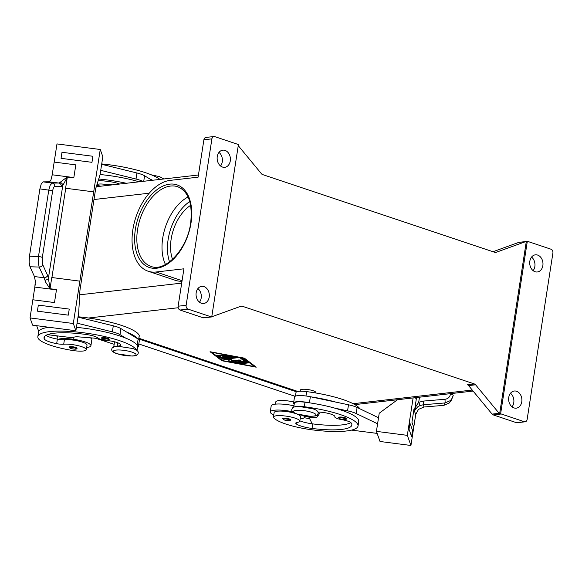<?xml version="1.0" encoding="UTF-8"?>
<svg xmlns="http://www.w3.org/2000/svg" width="582" height="582" viewBox="0 0 582 582"><rect width="100%" height="100%" fill="white"/><g stroke="black" fill="none" stroke-linecap="round" stroke-linejoin="round"><path stroke-width="0.87" d="M345.046 417.767A3.921 0.851 8.8 0 1 346.414 418.654C347.185 419.709 343.053 419.789 340.237 418.894L338.666 417.454A3.921 0.851 8.8 0 1 340.972 417.039A3.921 0.851 8.8 0 1 345.046 417.767M359.858 408.79A50.19 10.876 -171.2 0 0 306.656 391.613A11.764 2.546 -171.2 0 0 297.933 391.475A11.764 2.546 -171.2 0 0 295.998 392.53L295.438 396.131M317.968 412.085A10.978 2.379 8.8 0 1 329.281 413.649A10.978 2.379 8.8 0 1 334.861 416.654A10.978 2.379 8.8 0 1 334.825 416.77A7.842 1.702 -171.2 0 0 334.803 416.858A7.842 1.702 -171.2 0 0 341.721 419.644A10.978 2.379 8.8 0 1 351.273 423.049A43.919 9.516 8.8 0 1 351.834 425.035A43.919 9.516 8.8 0 1 312.047 428.439A15.685 3.397 8.8 0 1 296.238 423.885A7.842 1.702 8.8 0 1 295.751 423.158A7.842 1.702 8.8 0 1 297.242 422.416A13.335 2.888 -171.2 0 0 299.788 421.164A13.335 2.888 -171.2 0 0 299.454 420.364A13.335 2.888 -171.2 0 0 285.347 416.028A13.335 2.888 -171.2 0 0 273.438 417.083A13.335 2.888 -171.2 0 0 273.766 417.883A37.102 8.039 -171.2 0 0 312.563 429.887A50.19 10.876 -171.2 0 0 358.039 425.995A50.19 10.876 -171.2 0 0 304.313 406.745A11.764 2.546 -171.2 0 0 295.591 406.607A11.764 2.546 -171.2 0 0 294.194 407.044M358.039 425.995L358.738 421.455A50.19 10.876 -171.2 0 0 334.905 408.171A50.19 10.876 -171.2 0 0 309.988 402.904A50.19 10.876 -171.2 0 0 305.012 402.206A11.764 2.546 -171.2 0 0 296.289 402.067A11.764 2.546 -171.2 0 0 294.354 403.122L293.721 407.211M299.788 421.164L300.487 416.625A13.335 2.888 -171.2 0 0 300.159 415.824A13.335 2.888 -171.2 0 0 296.907 413.998M300.159 391.25L300.341 390.1A7.842 1.702 8.8 0 1 304.946 389.263A7.842 1.702 8.8 0 1 313.094 390.726A7.842 1.702 8.8 0 1 315.837 392.501L315.764 392.974M107.816 338.331A3.921 0.851 8.8 0 1 109.19 339.219C109.351 340.303 107.292 340.383 103.014 339.452L101.443 338.018A3.921 0.851 8.8 0 1 103.742 337.604A3.921 0.851 8.8 0 1 107.816 338.331M114.225 346.777A11.764 2.546 8.8 0 1 117.36 346.145A10.978 2.379 -171.2 0 0 120.787 344.973A10.978 2.379 -171.2 0 0 107.241 340.565A7.842 1.702 8.8 0 1 97.849 337.982A10.978 2.379 -171.2 0 0 87.387 334.679A43.919 9.516 -171.2 0 0 44.05 337.596A43.919 9.516 -171.2 0 0 44.174 338.739A15.685 3.397 -171.2 0 0 56.672 343.671A7.842 1.702 -171.2 0 0 63.707 344.217A13.335 2.888 8.8 0 1 73.936 344.842A13.335 2.888 8.8 0 1 86.325 349.687A13.335 2.888 8.8 0 1 72.372 350.444A37.102 8.039 8.8 0 1 37.99 337.938A50.19 10.876 8.8 0 1 37.845 336.636A50.19 10.876 8.8 0 1 85.51 333.042A50.19 10.876 8.8 0 1 136.763 350.357M113.686 347.396L114.385 342.856A11.764 2.546 8.8 0 1 115.425 342.027M86.667 347.49A17.249 3.739 -171.2 0 0 86.878 347.469A17.249 3.739 -171.2 0 0 90.901 345.744A17.249 3.739 -171.2 0 0 79.989 340.485A17.249 3.739 -171.2 0 0 60.826 338.746A17.249 3.739 -171.2 0 0 58.244 339.284A7.842 1.702 -171.2 0 0 64.413 339.677A13.335 2.888 8.8 0 1 74.641 340.303A13.335 2.888 8.8 0 1 87.031 345.148L86.325 349.687M134.5 330.998A7.842 1.702 8.8 0 1 135.664 331.747M75.653 347.389A3.921 0.851 8.8 0 1 77.02 348.276C77.18 349.367 75.122 349.44 70.844 348.516L69.273 347.076A3.921 0.851 8.8 0 1 71.571 346.661A3.921 0.851 8.8 0 1 75.653 347.389M90.37 337.815A17.249 3.739 8.8 0 1 91.84 339.692L90.901 345.744M29.464 256.211L29.129 262.249L29.988 266.76L39.169 267.058A3.136 2.648 -24.5 0 0 41.387 266.389A3.136 2.648 -24.5 0 0 42.668 264.577L42.319 257.542A3.136 0.677 8.8 0 0 40.849 256.917A3.136 0.677 8.8 0 0 38.492 256.502L29.464 256.211L39.889 188.895L41.271 183.832L43.133 181.86L52.162 183.104A3.136 2.997 89.4 0 1 54.759 186.466L61.314 186.4A3.136 2.997 -90.6 0 0 58.709 183.032L52.162 183.104L50.248 185.069L48.772 190.118L38.492 256.502L38.252 262.547L39.169 267.058L44.043 277.781L34.44 276.545L35.32 281.07L34.862 286.781A9.414 1.069 -82.7 0 1 34.818 287.072L56.454 289.858M44.887 280.088A3.136 1.957 -9.5 0 0 48.401 278.342L47.549 275.301A3.136 2.648 -24.5 0 1 46.262 277.105A3.136 2.648 -24.5 0 1 44.043 277.781L45.825 282.423L49.943 288.687M61.314 186.4L62.769 185.505L48.401 278.342L50.059 288.585L51.769 277.519L79.872 281.142L51.914 277.541L65.737 188.262L93.695 191.864L65.591 188.241A3.136 0.677 -171.2 0 0 65.737 188.262M43.133 181.86L49.106 181.795L58.709 183.032L60.011 182.392A3.136 2.757 -140.1 0 1 62.769 185.505L67.308 177.175L65.591 188.241M73.841 177.575L52.198 174.782A9.414 1.069 -82.7 0 1 52.154 175.073L50.99 179.838L49.106 181.795M60.011 182.392L67.228 177.015L73.79 177.859L75.806 164.866L54.17 162.08L56.978 143.921L100.25 149.494L73.31 323.505L30.038 317.932L32.621 325.163L75.893 330.736L73.31 323.505M290.476 419.753A3.921 0.851 -171.2 0 0 289.101 418.865A3.921 0.851 -171.2 0 0 285.027 418.138A3.921 0.851 -171.2 0 0 282.721 418.553L284.292 419.993C287.108 420.888 291.24 420.808 290.476 419.753M293.939 405.807A17.249 3.739 -171.2 0 0 275.221 404.17A17.249 3.739 -171.2 0 0 271.19 405.894L270.259 411.947A17.249 3.739 8.8 0 1 274.282 410.223A17.249 3.739 8.8 0 1 292.71 411.794M303.2 415.555A17.249 3.739 8.8 0 1 304.357 417.221A17.249 3.739 8.8 0 1 300.327 418.945A17.249 3.739 8.8 0 1 300.123 418.967M273.773 414.893A17.249 3.739 8.8 0 1 270.259 411.947M450.555 393.643L450.461 394.21C449.813 397.15 447.98 398.845 444.954 399.288L423.223 401.093A3.136 0.393 85.2 0 1 423.361 403.377A3.136 0.393 85.2 0 1 423.238 404.752L444.968 402.948L450.439 400.576L452.512 397.724L453.211 395.374A3.136 0.677 8.8 0 0 453.225 395.331L453.225 395.273M444.954 399.288A3.136 0.393 85.2 0 1 445.092 401.573A3.136 0.393 85.2 0 1 444.968 402.948L443.87 405.348L449.348 402.962L451.421 400.103L453.225 395.331A3.136 0.677 8.8 0 0 452.549 394.771A3.136 0.677 8.8 0 0 450.461 394.21M413.904 409.561L415.708 414.617A9.414 9.123 160.4 0 1 415.759 414.326L418.494 409.379L424.038 407L423.238 404.752L419.818 405.639L417.621 406.92L414.5 410.797L413.955 409.262L411.94 422.256L413.744 427.319L410.936 445.477L380.024 441.491L376.416 431.371L407.327 435.351L413.118 397.935M423.223 401.093L418.691 402.337L416.174 405.96L414.515 410.63L416.225 399.558L415.548 397.652M188.081 196.956A42.006 25.419 -71.5 0 0 162.727 238.082A42.006 25.419 -71.5 0 0 165.463 264.497M190.649 205.322A35.728 21.621 -71.5 0 0 171.152 239.1A35.728 21.621 -71.5 0 0 172.556 259.361M211.084 317.008A3.136 2.401 -96.5 0 1 210.91 317.03A3.136 2.401 -96.5 0 1 210.735 317.045L211.739 316.928A3.136 2.401 -96.5 0 1 211.717 316.928A3.136 2.401 -96.5 0 1 211.084 316.826L188.037 309.115A3.136 2.401 -96.5 0 1 186.502 307.667A3.136 2.401 -96.5 0 1 186.138 305.295L178.128 306.212A3.136 2.401 83.5 0 0 178.492 308.584A3.136 2.401 83.5 0 0 180.027 310.031L188.037 309.115M211.084 316.826L203.074 317.75A3.136 2.401 83.5 0 0 203.7 317.852A3.136 2.401 83.5 0 0 203.896 317.837A3.136 2.401 83.5 0 0 204.093 317.801M240.41 306.416L242.199 306.212A3.136 2.401 83.5 0 0 241.574 306.11A3.136 2.401 83.5 0 0 241.377 306.125A3.136 2.401 83.5 0 0 240.955 306.219L211.761 316.775M493.238 414.908L501.248 413.991A3.136 2.401 -96.5 0 1 500.651 413.686A3.136 2.401 -96.5 0 1 500.636 413.671L499.632 413.78A3.136 2.401 -96.5 0 1 499.13 413.307L475.581 384.789A3.136 2.401 83.5 0 0 475.058 384.295A3.136 2.401 83.5 0 0 474.461 383.982L467.448 384.789A3.136 2.401 -96.5 0 1 468.044 385.095A3.136 2.401 -96.5 0 1 468.568 385.59L492.117 414.108A3.136 2.401 83.5 0 0 492.641 414.602A3.136 2.401 83.5 0 0 493.238 414.908L516.285 422.627A3.136 2.401 83.5 0 0 517.107 422.714L525.124 421.797A3.136 2.401 -96.5 0 1 524.295 421.71L516.285 422.627M213.921 136.523L205.904 137.439A3.136 2.401 83.5 0 0 204.922 137.861A3.136 2.401 83.5 0 0 203.896 139.767L211.906 138.851A3.136 2.401 -96.5 0 1 212.932 136.937A3.136 2.401 -96.5 0 1 213.921 136.523A3.136 2.401 -96.5 0 1 214.743 136.617L237.791 144.329A3.136 2.401 -96.5 0 1 238.387 144.642A3.136 2.401 -96.5 0 1 238.409 144.656L211.739 316.928M499.632 413.78L526.303 241.508L527.307 241.392A3.136 2.401 -96.5 0 1 527.328 241.392A3.136 2.401 -96.5 0 1 527.954 241.494L551.001 249.212A3.136 2.401 -96.5 0 1 552.536 250.66A3.136 2.401 -96.5 0 1 552.9 253.032L527.132 419.477A3.136 2.401 -96.5 0 1 526.106 421.383A3.136 2.401 -96.5 0 1 525.124 421.797M238.249 145.66L261.456 173.763A3.136 2.401 83.5 0 0 261.98 174.258A3.136 2.401 83.5 0 0 262.577 174.571L494.838 252.341A3.136 2.401 83.5 0 0 495.464 252.443A3.136 2.401 83.5 0 0 495.66 252.435A3.136 2.401 83.5 0 0 496.082 252.333L495.231 252.428M529.838 261.223A8.628 6.606 -96.5 0 1 535.367 254.836A8.628 6.606 -96.5 0 1 542.861 265.588A8.628 6.606 -96.5 0 1 537.332 271.976A8.628 6.606 -96.5 0 1 529.838 261.223M533.119 270.652A8.628 6.606 83.5 0 0 534.851 266.505A8.628 6.606 83.5 0 0 531.562 257.077M196.178 292.739A8.628 6.606 -96.5 0 1 201.707 286.351A8.628 6.606 -96.5 0 1 209.2 297.096A8.628 6.606 -96.5 0 1 203.671 303.491A8.628 6.606 -96.5 0 1 196.178 292.739M199.466 302.167A8.628 6.606 83.5 0 0 201.19 298.02A8.628 6.606 83.5 0 0 197.909 288.585M508.755 397.404A8.628 6.606 -96.5 0 1 514.284 391.017A8.628 6.606 -96.5 0 1 521.778 401.769A8.628 6.606 -96.5 0 1 516.249 408.157A8.628 6.606 -96.5 0 1 508.755 397.404M512.036 406.833A8.628 6.606 83.5 0 0 513.768 402.686A8.628 6.606 83.5 0 0 510.479 393.257M217.261 156.558A8.628 6.606 -96.5 0 1 222.79 150.163A8.628 6.606 -96.5 0 1 230.283 160.916A8.628 6.606 -96.5 0 1 224.754 167.303A8.628 6.606 -96.5 0 1 217.261 156.558M220.542 165.986A8.628 6.606 83.5 0 0 222.273 161.832A8.628 6.606 83.5 0 0 218.992 152.404M242.199 306.212L474.461 383.982M519.311 242.308A3.136 2.401 83.5 0 0 519.115 242.323A3.136 2.401 83.5 0 0 518.693 242.425L525.706 241.617A3.136 2.401 -96.5 0 1 526.128 241.523A3.136 2.401 -96.5 0 1 526.303 241.508M525.706 241.617L496.082 252.333M211.906 138.851L186.138 305.295M501.248 413.991L524.295 421.71M527.307 241.392L500.636 413.671M203.896 139.767L198.106 177.168L170.279 180.362A47.491 28.744 108.5 0 0 134.122 223.328A47.491 28.744 108.5 0 0 148.104 271.212L175.342 280.328A47.491 28.744 108.5 0 0 181.999 281.222M178.128 306.212L183.919 268.804L156.092 271.998A47.491 28.744 108.5 0 1 148.104 271.212M203.074 317.75L180.027 310.031M138.909 338.251L297.875 391.482M244.396 358.156L256.218 367.177L221.858 360.738L210.044 351.717L244.396 358.156M492.983 251.722L518.693 242.425M419.484 397.2L418.691 402.337A3.136 0.589 64 0 1 419.818 405.639M415.708 414.617L413.744 427.312M443.87 405.348L424.038 407M415.759 414.326L415.824 413.918M410.936 445.477L407.327 435.351M409.946 423.179L409.008 429.232L411.59 436.464L412.536 430.411L409.946 423.179L409.015 429.232L411.598 436.464M397.499 399.725L379.224 413.213L378.526 417.752L357.101 407.458A15.685 3.397 -171.2 0 0 348.502 404.796L335.843 402.118A50.19 10.876 -171.2 0 0 310.926 396.851L335.843 402.118M334.905 408.171L347.563 410.848A15.685 3.397 8.8 0 1 356.162 413.511L377.594 423.805L376.416 431.371M377.594 423.805L378.526 417.752L377.594 423.805M377.143 433.401L351.579 430.113M296.027 413.678A13.335 2.888 -171.2 0 0 282.088 411.132A13.335 2.888 -171.2 0 0 274.137 412.543L273.438 417.083M293.743 401.973A13.335 2.888 -171.2 0 0 275.781 401.951L275.439 404.148M39.889 188.895L48.772 190.118A3.136 0.677 8.8 0 1 51.129 190.525A3.136 0.677 8.8 0 1 52.598 191.158C53.108 188.233 53.828 186.669 54.759 186.466M52.198 174.782L54.17 162.08L75.806 164.866M61.052 158.333L91.963 162.32L92.902 156.267L61.99 152.28L61.052 158.333L91.963 162.32L92.902 156.267M34.44 276.545L29.988 266.76M30.038 317.932L32.854 299.774L54.49 302.56L56.498 289.567L49.936 288.723M32.854 299.774L34.818 287.072M35.32 283.827L34.862 286.781M52.154 175.073L51.74 177.779M68.305 315.146L69.243 309.093L68.305 315.146L37.394 311.159L68.305 315.146M76.417 327.36A50.19 10.876 8.8 0 1 125.705 338.12L120.001 334.65A15.685 3.397 -171.2 0 0 112.355 331.871L77.064 323.17L78.701 312.578L79.967 290.083L95.659 188.706L100.017 174.884L100.722 170.344L136.013 179.045A15.685 3.397 8.8 0 1 142.837 181.373M152.062 180.318L144.591 175.771A15.685 3.397 -171.2 0 0 136.952 172.992L101.661 164.291L102.832 156.725L100.25 149.494M100.075 174.535A50.19 10.876 8.8 0 1 139.142 181.795M100.722 170.344L101.661 164.291L100.722 170.344M126.643 332.067L137.876 338.906A50.19 10.876 8.8 0 0 126.643 332.067L120.932 328.597A15.685 3.397 8.8 0 0 113.294 325.818L78.003 317.117L75.893 330.736M37.394 311.159L38.332 305.106L69.243 309.093M36.681 325.687L38.739 331.464A50.19 10.876 8.8 0 1 48.903 327.259M57.451 336.287A37.102 8.039 8.8 0 1 55.792 335.814M112.428 184.858L102.585 184.072A7.842 1.702 -171.2 0 0 97.107 184.85A7.842 1.702 -171.2 0 0 97.129 185.054L97.398 184.479M97.252 185.418L96.721 185.345M150.302 179.241A50.19 10.876 8.8 0 1 152.666 180.245M119.601 184.036A10.978 2.379 -171.2 0 0 111.046 181.853A43.919 9.516 -171.2 0 0 98.278 180.405M98.722 179.016A50.19 10.876 8.8 0 1 126.33 183.265M101.712 163.942A50.19 10.876 8.8 0 1 159.999 179.409M217.588 355.275L219.821 356.984L221.807 357.355L231.447 356.249M232.109 356.766L221.713 357.959L219.734 357.588L216.933 355.398L219.196 355.653L221.24 357.217L224.383 356.853L219.538 355.107L221.451 355.195L225.889 356.686L229.039 356.322L222.135 354.809L232.16 356.46M229.039 356.322L229.112 355.813M220.949 355.071L224.477 356.249L224.383 356.853M241.472 363.757L239.697 363.168L246.455 362.39L248.507 362.87L241.472 363.757L241.566 363.153L247.561 362.47M240.453 363.081L241.566 363.153M254.443 366.58L243.531 358.257L211.819 352.314L222.731 360.636L254.443 366.58L254.53 365.976L244.251 358.126M211.215 351.935L222.098 360.163M221.858 360.738L221.953 360.134M254.494 366.231L255.134 366.354M235.172 362.084L246.164 361.029M246.412 361.597L236.183 362.768L234.139 362.288L244.2 361.051L240.635 358.272L242.89 358.527L246.462 361.255M241.283 358.148L244.295 360.447L244.2 361.051M225.852 359.087L231.629 359.618L231.178 360.869L239.173 359.952L240.948 360.549L230.639 361.728L228.588 361.247L229.068 359.916L221.48 358.868L235.623 357.166L237.398 357.763L225.852 359.087L225.947 358.476L236.728 357.239M222.52 358.665L225.86 358.999M229.068 359.916L229.148 359.392M228.762 360.76L230.727 361.124L240.279 360.025M231.178 360.869L231.505 359.611M100.715 186.204A18.82 14.419 83.5 0 0 96.619 185.68M138.792 339.008L296.631 391.861M198.44 175L96.459 186.691A18.82 14.419 83.5 0 0 96.292 186.706M138.814 343.969L295.089 396.298M45.956 335.363A15.685 3.397 -171.2 0 0 57.378 339.131A7.842 1.702 -171.2 0 0 58.244 339.284M37.845 336.636L38.55 332.096A50.19 10.876 8.8 0 1 38.739 331.464M125.705 338.12A50.19 10.876 8.8 0 1 136.937 344.959A50.19 10.876 8.8 0 1 137.607 346.152A11.764 2.546 8.8 0 1 137.636 346.457L136.937 350.997M78.053 316.768A50.19 10.876 8.8 0 1 139.244 335.559A11.764 2.546 8.8 0 1 139.28 335.865L138.72 339.466M47.455 334.672L73.47 337.88A7.842 1.702 8.8 0 1 73.441 337.676A7.842 1.702 8.8 0 1 78.926 336.898L93.229 338.04A4.707 1.018 8.8 0 1 97.529 338.862L114.159 344.318M137.49 347.389A12.549 2.721 -171.2 0 0 138.414 346.574A12.549 2.721 -171.2 0 0 137.192 345.111L136.937 344.959M137.876 338.906L138.13 339.059A12.549 2.721 8.8 0 1 139.345 340.521L138.414 346.574M73.739 337.305L73.594 338.244M350.844 422.605A43.919 9.516 8.8 0 1 312.752 423.9A15.685 3.397 8.8 0 1 312.207 423.827A15.685 3.397 8.8 0 1 299.832 420.844M304.131 417.687A37.102 8.039 -171.2 0 0 309.631 418.64M308.838 417.054A15.685 3.397 8.8 0 1 304.539 416.035M310.926 396.851L310.366 396.735A12.549 2.721 -171.2 0 0 294.521 396.946L293.583 402.999A12.549 2.721 8.8 0 1 309.428 402.788L309.988 402.904M294.208 404.053A12.549 2.721 8.8 0 1 293.583 402.999M308.94 416.246L308.824 417.01L310.366 417.207A7.842 1.702 -171.2 0 0 317.408 416.756L319.358 413.758A4.707 1.018 -171.2 0 0 319.394 413.664A4.707 1.018 -171.2 0 0 318.15 412.747M312.207 423.827L308.824 417.01M117.411 353.812A11.451 2.481 8.8 0 1 116.08 350.08A11.451 2.481 8.8 0 1 132.034 352.139A11.451 2.481 8.8 0 1 133.365 355.871A11.451 2.481 8.8 0 1 117.411 353.812M189.768 201.51A40.434 24.466 -71.5 0 0 168.147 239.442A40.434 24.466 -71.5 0 0 169.551 261.871M340.346 418.902A3.296 0.713 -171.2 0 0 344.937 419.491A3.296 0.713 -171.2 0 0 344.551 418.422A3.296 0.713 -171.2 0 0 339.961 417.825A3.296 0.713 -171.2 0 0 340.346 418.902M305.979 395.986L306.656 391.613M304.313 406.745L305.012 402.206M297.38 414.078A11.451 2.481 -171.2 0 0 313.334 416.137A11.451 2.481 -171.2 0 0 312.003 412.405A11.451 2.481 -171.2 0 0 296.049 410.346A11.451 2.481 -171.2 0 0 297.38 414.078M107.321 338.986A3.296 0.713 8.8 0 1 107.706 340.055A3.296 0.713 8.8 0 1 103.116 339.466A3.296 0.713 8.8 0 1 102.738 338.389A3.296 0.713 8.8 0 1 107.321 338.986M117.36 346.145L117.87 342.82M75.158 348.043A3.296 0.713 8.8 0 1 75.536 349.113A3.296 0.713 8.8 0 1 70.946 348.523A3.296 0.713 8.8 0 1 70.568 347.454A3.296 0.713 8.8 0 1 75.158 348.043M42.319 257.542L52.598 191.158M284.402 420A3.296 0.713 -171.2 0 0 288.992 420.59A3.296 0.713 -171.2 0 0 288.607 419.52A3.296 0.713 -171.2 0 0 284.016 418.924A3.296 0.713 -171.2 0 0 284.402 420M151.036 266.403A42.006 25.419 108.5 0 1 137.548 229.65A42.006 25.419 108.5 0 1 177.706 186.742C188.459 191.354 192.773 203.489 190.649 223.146C187.302 249.351 165.026 272.471 151.036 266.403M191.012 222.986A43.57 26.365 -71.5 0 0 169.697 184.145A43.57 26.365 -71.5 0 0 135.366 229.366A43.57 26.365 -71.5 0 0 156.682 268.215A43.57 26.365 -71.5 0 0 191.012 222.986M468.568 385.59L475.581 384.789M499.13 413.307L492.117 414.108M88.566 318.005L178.187 307.74M353.143 403.697L472.249 390.049M79.705 294.805L181.7 283.114M93.986 199.531L149.225 193.202M156.092 271.998L182.079 280.699M416.516 397.542L416.21 399.521M47.549 275.301L42.668 264.577M143.739 181.271L144.591 175.771M136.013 179.045L136.952 172.992M97.129 185.054L97.187 184.669M221.713 357.959L221.807 357.355M223.088 355.209L223.168 354.707M219.945 355.369L220.003 354.976M219.734 357.588L219.821 356.984M236.183 362.768L236.277 362.164M222.921 359.341L223.015 358.738M230.639 361.728L230.727 361.124M136.93 350.488L137.607 346.152M63.707 344.217L64.413 339.677M56.672 343.671L57.378 339.131M44.174 338.739L44.516 336.549M138.647 339.408L139.244 335.559M138.13 339.059L137.192 345.111M73.528 337.495L73.47 337.88M113.294 325.818L112.355 331.871M120.932 328.597L120.001 334.65M296.238 423.885L296.434 422.605M312.047 428.439L312.752 423.9M310.366 396.735L309.428 402.788M317.765 414.442L317.408 416.756M310.504 416.312L310.366 417.207M357.101 407.458L356.162 413.511M348.502 404.796L347.563 410.848M291.8 409.386C292.964 407.116 292.397 406.891 299.679 406.542L312.883 408.804C316.804 410.048 318.558 411.605 318.15 413.467C316.986 415.737 317.554 415.963 310.271 416.305L297.067 414.049C293.146 412.805 291.393 411.248 291.8 409.386M111.831 349.12C111.257 350.8 113.017 352.35 117.098 353.783L131.954 356.046C136.013 355.929 138.087 354.984 138.181 353.201C138.749 351.528 136.996 349.971 132.914 348.538L118.059 346.275C113.999 346.392 111.919 347.345 111.831 349.12M151.269 174.811L159.526 176.644L163.935 178.958M526.128 241.523L519.115 242.323M210.91 317.03L203.896 317.837M304.575 415.781L304.357 417.221M57.021 339.059L57.487 336.047M473.086 391.06L354.838 404.614M334.803 416.858L334.861 416.494"/></g></svg>
